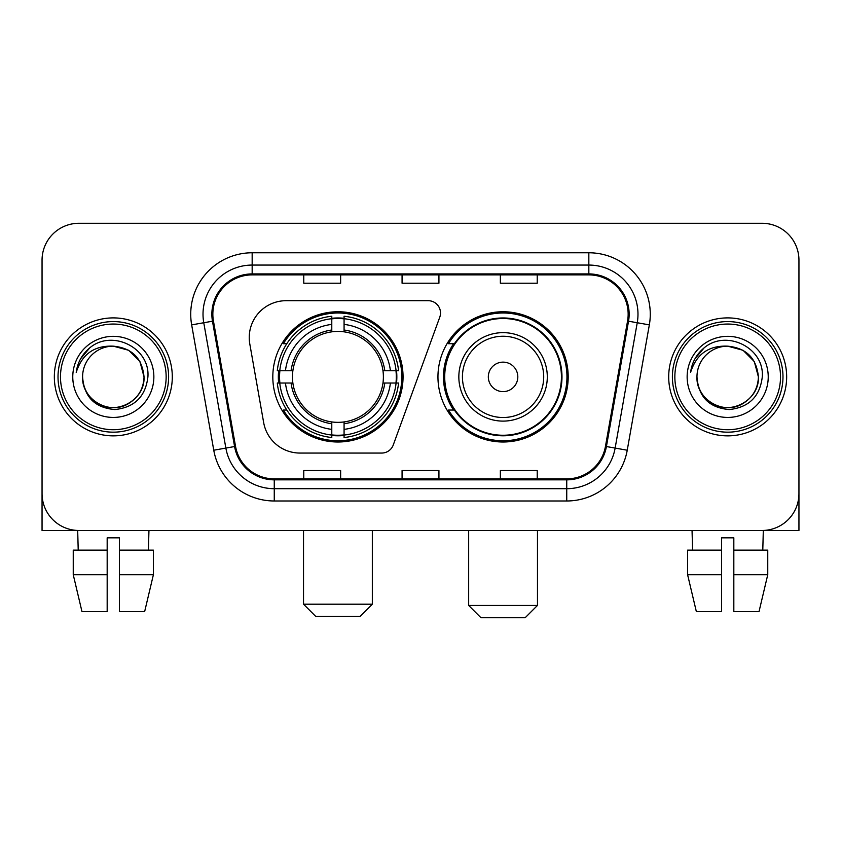 <?xml version="1.0" encoding="UTF-8"?>
<svg xmlns="http://www.w3.org/2000/svg" width="841" height="841" viewBox="0 0 841 841"><rect width="100%" height="100%" fill="white"/><g stroke="black" fill="none" stroke-linecap="round" stroke-linejoin="round"><path stroke-width="1.26" d="M249.241 337.556A36.857 36.857 0 0 0 249.798 343.958L263.664 422.603A36.857 36.857 0 0 0 299.964 453.057L381.709 453.057A12.289 12.289 0 0 0 393.262 444.973L439.769 317.183A12.289 12.289 0 0 0 428.227 300.7L286.098 300.7A36.857 36.857 0 0 0 249.241 337.556M437.951 376.884A65.125 65.125 0 0 0 503.076 441.998A65.125 65.125 0 0 0 568.19 376.884A65.125 65.125 0 0 0 503.076 311.759A65.125 65.125 0 0 0 437.951 376.884M272.81 376.884A65.125 65.125 0 0 0 337.924 441.998A65.125 65.125 0 0 0 403.049 376.884A65.125 65.125 0 0 0 337.924 311.759A65.125 65.125 0 0 0 272.81 376.884M278.655 383.023A59.595 59.595 0 0 1 278.655 370.734M453.562 410.051A59.595 59.595 0 0 1 453.562 343.706M42.05 260.153L42.05 493.614A36.857 36.857 0 0 0 78.907 530.471L762.093 530.471A36.857 36.857 0 0 0 798.95 493.614L798.95 260.153A36.857 36.857 0 0 0 762.093 223.286L78.907 223.286A36.857 36.857 0 0 0 42.05 260.153L42.05 493.614M54.339 376.884A58.975 58.975 0 0 0 113.314 435.859A58.975 58.975 0 0 0 172.3 376.884A58.975 58.975 0 0 0 113.314 317.898A58.975 58.975 0 0 0 54.339 376.884A58.975 58.975 0 0 0 113.314 435.859A58.975 58.975 0 0 0 172.3 376.884A58.975 58.975 0 0 0 113.314 317.898A58.975 58.975 0 0 0 54.339 376.884M668.7 376.884A58.975 58.975 0 0 0 727.686 435.859A58.975 58.975 0 0 0 786.661 376.884A58.975 58.975 0 0 0 727.686 317.898A58.975 58.975 0 0 0 668.7 376.884A58.975 58.975 0 0 0 727.686 435.859A58.975 58.975 0 0 0 786.661 376.884A58.975 58.975 0 0 0 727.686 317.898A58.975 58.975 0 0 0 668.7 376.884M212.847 314.219A39.317 39.317 0 0 1 252.163 274.891L588.837 274.891A39.317 39.317 0 0 1 627.554 321.041L605.457 446.371A39.317 39.317 0 0 1 566.739 478.865L274.261 478.865A39.317 39.317 0 0 1 235.543 446.371L213.446 321.041A39.317 39.317 0 0 1 212.847 314.219M211.858 314.219A40.305 40.305 0 0 0 212.468 321.209L234.576 446.539A40.305 40.305 0 0 0 274.261 479.843L566.739 479.843A40.305 40.305 0 0 0 606.424 446.539L628.532 321.209A40.305 40.305 0 0 0 588.837 273.914L252.163 273.914A40.305 40.305 0 0 0 211.858 314.219M191.664 324.878A61.435 61.435 0 0 1 252.163 252.773L588.837 252.773A61.435 61.435 0 0 1 649.336 324.878L627.239 450.219A61.435 61.435 0 0 1 566.739 500.984L274.261 500.984A61.435 61.435 0 0 1 213.761 450.219L191.664 324.878L203.764 322.744A49.146 49.146 0 0 1 252.163 265.062L588.837 265.062A49.146 49.146 0 0 1 637.236 322.744L615.139 448.085A49.146 49.146 0 0 1 566.739 488.695L274.261 488.695A49.146 49.146 0 0 1 225.861 448.085L203.764 322.744A49.146 49.146 0 0 1 203.017 314.219M762.093 223.286L78.907 223.286M78.907 530.471L762.093 530.471M656.422 530.471L798.95 530.471L798.95 260.153M606.424 446.539L615.139 448.085L637.236 322.744L649.336 324.878M402.072 274.891L402.072 283.217L438.928 283.217L438.928 274.891M303.769 274.891L303.769 283.217L340.637 283.217L340.637 274.891M500.363 274.891L500.363 283.217L537.231 283.217L537.231 274.891M438.928 478.865L438.928 470.54L402.072 470.54L402.072 478.865M340.637 478.865L340.637 470.54L303.769 470.54L303.769 478.865M537.231 478.865L537.231 470.54L500.363 470.54L500.363 478.865M42.05 481.325L42.05 530.471L184.578 530.471M73.241 550.13L73.241 574.708L81.966 611.565L73.241 574.708L73.241 550.13L107.175 550.13L107.175 537.841L119.464 537.841L119.464 550.13L153.398 550.13L153.398 574.708L144.663 611.565L153.398 574.708L119.464 574.708L119.464 550.13M148.952 530.471L148.415 550.13M107.175 550.13L107.175 611.565L81.966 611.565M73.241 574.708L107.175 574.708M144.663 611.565L119.464 611.565L119.464 574.708M77.687 530.471L78.213 550.13M166.15 376.884A52.836 52.836 0 0 0 113.314 324.048A52.836 52.836 0 0 0 60.478 376.884A52.836 52.836 0 0 0 113.314 429.719A52.836 52.836 0 0 0 166.15 376.884M168.61 376.884A55.296 55.296 0 0 0 113.314 321.588A55.296 55.296 0 0 0 58.018 376.884A55.296 55.296 0 0 0 113.314 432.169A55.296 55.296 0 0 0 168.61 376.884M82.597 376.884A30.718 30.718 0 0 1 113.314 346.166C131.974 347.985 142.213 358.224 144.032 376.884L139.921 361.525L128.673 350.276L113.314 346.166L128.673 350.276L139.921 361.525L144.032 376.884L139.921 361.525L128.673 350.276L113.314 346.166L128.673 350.276L139.921 361.525L144.032 376.884L139.921 361.525L128.673 350.276L113.314 346.166L128.673 350.276L139.921 361.525L144.032 376.884L139.921 361.525L128.673 350.276L113.314 346.166L128.673 350.276L139.921 361.525L144.032 376.884C145.083 399.591 117.099 415.748 97.955 403.48C88.137 397.33 83.017 388.468 82.597 376.884C84.068 396.91 94.823 407.801 114.87 409.567C134.549 407.443 145.567 396.542 147.911 376.884C150.192 347.627 111.853 329.02 89.766 347.869C82.061 354.313 77.54 362.492 76.216 372.405C82.008 354.114 94.381 345.367 113.314 346.166L128.673 350.276L139.921 361.525L144.032 376.884C145.083 399.591 117.099 415.748 97.955 403.48C88.137 397.33 83.017 388.468 82.597 376.884C81.556 399.591 109.53 415.748 128.673 403.48C138.502 397.33 143.622 388.468 144.032 376.884C143.622 388.468 138.502 397.33 128.673 403.48C109.53 415.748 81.556 399.591 82.597 376.884C83.017 388.468 88.137 397.33 97.955 403.48C117.099 415.748 145.083 399.591 144.032 376.884C145.083 399.591 117.099 415.748 97.955 403.48C88.137 397.33 83.017 388.468 82.597 376.884C83.017 388.468 88.137 397.33 97.955 403.48C117.099 415.748 145.083 399.591 144.032 376.884C143.622 388.468 138.502 397.33 128.673 403.48C109.53 415.748 81.556 399.591 82.597 376.884C81.556 399.591 109.53 415.748 128.673 403.48C138.502 397.33 143.622 388.468 144.032 376.884C145.083 399.591 117.099 415.748 97.955 403.48C88.137 397.33 83.017 388.468 82.597 376.884C81.556 399.591 109.53 415.748 128.673 403.48C138.502 397.33 143.622 388.468 144.032 376.884C145.083 399.591 117.099 415.748 97.955 403.48C88.137 397.33 83.017 388.468 82.597 376.884C83.017 388.468 88.137 397.33 97.955 403.48C117.099 415.748 145.083 399.591 144.032 376.884C145.262 400.726 114.607 416.558 95.895 402.187M72.768 376.884A40.547 40.547 0 0 0 113.314 417.43A40.547 40.547 0 0 0 153.861 376.884A40.547 40.547 0 0 0 113.314 336.337A40.547 40.547 0 0 0 72.768 376.884M89.756 347.88L80.694 358.655M80.137 359.696L80.946 358.213L80.137 359.696M360.043 616.485L315.817 616.485L303.527 604.195L372.332 604.195L360.043 616.485M344.074 435.049L344.074 437.52A60.941 60.941 0 0 0 398.56 383.023L396.09 383.023A58.492 58.492 0 0 1 344.074 435.049L344.074 429.362A52.836 52.836 0 0 0 390.403 383.023L382.97 383.023A45.467 45.467 0 0 0 344.074 331.838L344.074 318.718A58.492 58.492 0 0 1 396.09 370.734L398.56 370.734A60.941 60.941 0 0 0 344.074 316.248L344.074 318.718M279.769 383.023L277.299 383.023A60.941 60.941 0 0 0 331.785 437.52L331.785 435.049A58.492 58.492 0 0 1 279.769 383.023L285.456 383.023A52.836 52.836 0 0 0 331.785 429.362L331.785 421.93A45.467 45.467 0 0 0 382.97 383.023L384.789 383.023A47.264 47.264 0 0 1 344.074 423.738L344.074 429.362M331.785 318.718L331.785 316.248A60.941 60.941 0 0 0 277.299 370.734L279.769 370.734A58.492 58.492 0 0 1 331.785 318.718L331.785 324.405A52.836 52.836 0 0 0 285.456 370.734L292.878 370.734A45.467 45.467 0 0 0 331.785 421.93L331.785 423.738A47.264 47.264 0 0 1 291.07 383.023L285.456 383.023M279.885 383.023A58.365 58.365 0 0 1 279.885 370.734M344.074 318.844A58.365 58.365 0 0 0 331.785 318.844M395.974 370.734A58.365 58.365 0 0 1 395.974 383.023M396.09 370.734L390.403 370.734A52.836 52.836 0 0 0 344.074 324.405M390.403 383.023L396.09 383.023M331.785 429.362L331.785 435.049M382.97 370.734L390.403 370.734M344.074 422.003L344.074 423.738M331.785 421.93A45.467 45.467 0 0 1 292.878 383.023L291.07 383.023M344.074 434.923A58.365 58.365 0 0 1 331.785 434.923M285.456 370.734L279.769 370.734M331.785 331.753L331.785 324.405M344.074 331.838A45.467 45.467 0 0 0 292.878 370.734L291.07 370.734A47.264 47.264 0 0 1 331.785 330.019M344.074 331.753L344.074 330.019A47.264 47.264 0 0 1 384.789 370.734M286.802 343.706L283.322 343.706A63.895 63.895 0 0 1 401.819 376.884A63.895 63.895 0 0 1 283.322 410.051L286.802 410.051M525.183 617.715L480.957 617.715L468.668 605.425L537.473 605.425L525.183 617.715M517.814 376.884A14.749 14.749 0 0 0 503.076 362.135A14.749 14.749 0 0 0 488.327 376.884A14.749 14.749 0 0 0 503.076 391.622A14.749 14.749 0 0 0 517.814 376.884M547.302 376.884A44.237 44.237 0 0 0 503.076 332.647A44.237 44.237 0 0 0 458.839 376.884A44.237 44.237 0 0 0 503.076 421.11A44.237 44.237 0 0 0 547.302 376.884A44.237 44.237 0 0 1 503.076 421.11A44.237 44.237 0 0 1 458.839 376.884M561.431 376.884A58.365 58.365 0 0 0 503.076 318.518A58.365 58.365 0 0 0 444.71 376.884A58.365 58.365 0 0 0 503.076 435.249A58.365 58.365 0 0 0 561.431 376.884M566.96 376.884A63.895 63.895 0 0 1 448.463 410.051L454.382 410.051A58.912 58.912 0 0 0 542.046 421.057A58.912 58.912 0 0 0 542.046 332.7A58.912 58.912 0 0 0 454.382 343.706L448.463 343.706A63.895 63.895 0 0 1 566.96 376.884M687.602 550.13L687.602 574.708L696.337 611.565L687.602 574.708L687.602 550.13L721.536 550.13L721.536 537.841L733.825 537.841L733.825 550.13L767.759 550.13L767.759 574.708L759.034 611.565L767.759 574.708L733.825 574.708L733.825 550.13M763.313 530.471L762.787 550.13M721.536 550.13L721.536 611.565L696.337 611.565M687.602 574.708L721.536 574.708M759.034 611.565L733.825 611.565L733.825 574.708M692.048 530.471L692.585 550.13M780.522 376.884A52.836 52.836 0 0 0 727.686 324.048A52.836 52.836 0 0 0 674.85 376.884A52.836 52.836 0 0 0 727.686 429.719A52.836 52.836 0 0 0 780.522 376.884M782.982 376.884A55.296 55.296 0 0 0 727.686 321.588A55.296 55.296 0 0 0 672.39 376.884A55.296 55.296 0 0 0 727.686 432.169A55.296 55.296 0 0 0 782.982 376.884M696.968 376.884A30.718 30.718 0 0 1 727.686 346.166C746.335 347.985 756.574 358.224 758.403 376.884L754.282 361.525L743.045 350.276L727.686 346.166L743.045 350.276L754.282 361.525L758.403 376.884L754.282 361.525L743.045 350.276L727.686 346.166L743.045 350.276L754.282 361.525L758.403 376.884L754.282 361.525L743.045 350.276L727.686 346.166L743.045 350.276L754.282 361.525L758.403 376.884L754.282 361.525L743.045 350.276L727.686 346.166L743.045 350.276L754.282 361.525L758.403 376.884C759.444 399.591 731.47 415.748 712.327 403.48C702.498 397.33 697.378 388.468 696.968 376.884C698.44 396.91 709.194 407.801 729.242 409.567C748.921 407.443 759.928 396.542 762.282 376.884C764.564 347.627 726.225 329.02 704.127 347.869C696.422 354.313 691.912 362.492 690.587 372.405C696.38 354.114 708.742 345.367 727.686 346.166L743.045 350.276L754.282 361.525L758.403 376.884C759.444 399.591 731.47 415.748 712.327 403.48C702.498 397.33 697.378 388.468 696.968 376.884C695.917 399.591 723.901 415.748 743.045 403.48C752.863 397.33 757.983 388.468 758.403 376.884C757.983 388.468 752.863 397.33 743.045 403.48C723.901 415.748 695.917 399.591 696.968 376.884C697.378 388.468 702.498 397.33 712.327 403.48C731.47 415.748 759.444 399.591 758.403 376.884C759.444 399.591 731.47 415.748 712.327 403.48C702.498 397.33 697.378 388.468 696.968 376.884C697.378 388.468 702.498 397.33 712.327 403.48C731.47 415.748 759.444 399.591 758.403 376.884C757.983 388.468 752.863 397.33 743.045 403.48C723.901 415.748 695.917 399.591 696.968 376.884C695.917 399.591 723.901 415.748 743.045 403.48C752.863 397.33 757.983 388.468 758.403 376.884C759.444 399.591 731.47 415.748 712.327 403.48C702.498 397.33 697.378 388.468 696.968 376.884C695.917 399.591 723.901 415.748 743.045 403.48C752.863 397.33 757.983 388.468 758.403 376.884C759.444 399.591 731.47 415.748 712.327 403.48C702.498 397.33 697.378 388.468 696.968 376.884C697.378 388.468 702.498 397.33 712.327 403.48C731.47 415.748 759.444 399.591 758.403 376.884C759.633 400.726 728.968 416.558 710.267 402.187M687.139 376.884A40.547 40.547 0 0 0 727.686 417.43A40.547 40.547 0 0 0 768.232 376.884A40.547 40.547 0 0 0 727.686 336.337A40.547 40.547 0 0 0 687.139 376.884M704.117 347.88L695.065 358.655M694.498 359.696L695.318 358.213M588.837 252.773L588.837 273.914M203.764 322.744L212.468 321.209M274.261 500.984L274.261 479.843M566.739 479.843L566.739 500.984M213.761 450.219L234.576 446.539M628.532 321.209L637.236 322.744M252.163 252.773L252.163 273.914M615.139 448.085L627.239 450.219M344.074 421.93A45.467 45.467 0 0 0 382.97 383.023M331.785 435.47A58.912 58.912 0 0 0 344.074 435.47M396.521 383.023A58.912 58.912 0 0 0 396.521 370.734M344.074 318.287A58.912 58.912 0 0 0 331.785 318.287M543.707 376.884A40.631 40.631 0 0 0 503.076 336.242A40.631 40.631 0 0 0 462.434 376.884A40.631 40.631 0 0 0 503.076 417.514A40.631 40.631 0 0 0 543.707 376.884M372.332 530.471L372.332 604.195M303.527 530.471L303.527 604.195M537.473 530.471L537.473 605.425M468.668 530.471L468.668 605.425"/></g></svg>
